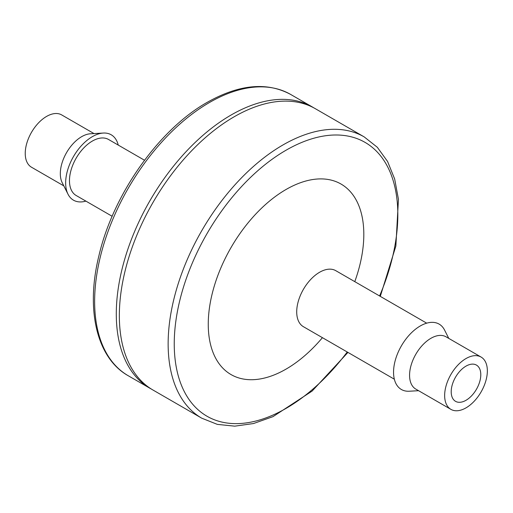 <?xml version="1.0" encoding="UTF-8"?>
<svg xmlns="http://www.w3.org/2000/svg" width="513" height="513" viewBox="0 0 513 513"><rect width="100%" height="100%" fill="white"/><g stroke="black" fill="none" stroke-linecap="round" stroke-linejoin="round"><path stroke-width="0.77" d="M322.427 337.676A110 63.509 -60 0 1 210.548 344.544A110 63.509 -60 0 1 286.036 189.496A110 63.509 -60 0 1 354.778 281.643M394.35 379.203L303.414 326.698A32.351 18.68 -60 0 1 298.451 300.778A32.351 18.68 -60 0 1 319.586 272.268A32.351 18.68 -60 0 1 335.765 270.665L426.701 323.164M347.949 352.412L312.128 391.066L272.961 416.659L253.473 423.546L234.749 426.162L217.332 424.379L201.782 418.204L152.977 390.027A162.409 93.77 -60 0 1 128.083 259.886A162.409 93.77 -60 0 1 234.178 116.765A162.409 93.77 -60 0 1 315.386 108.724L364.192 136.9L377.318 147.276L387.571 161.467L394.664 178.992L398.447 199.32L395.869 246.035L380.3 296.379M151.463 389.117A162.409 93.77 -60 0 1 149.924 388.264A162.409 93.77 -60 0 1 125.031 258.122A162.409 93.77 -60 0 1 231.132 115.002A162.409 93.77 -60 0 1 312.334 106.961A162.409 93.77 -60 0 1 313.847 107.865M418.582 390.701L409.265 391.227A37.744 21.79 -60 0 1 394.151 365.378A37.744 21.79 -60 0 1 420.243 325.979A37.744 21.79 -60 0 1 444.572 330.071L448.779 338.4M450.901 409.361L415.825 389.11A30.196 17.436 -60 0 1 411.195 364.916A30.196 17.436 -60 0 1 430.92 338.304A30.196 17.436 -60 0 1 446.021 336.81L481.098 357.061A30.196 17.436 -60 0 1 481.098 391.926A30.196 17.436 -60 0 1 450.901 409.361A30.196 17.436 -60 0 1 446.272 385.167A30.196 17.436 -60 0 1 465.996 358.555A30.196 17.436 -60 0 1 481.098 357.061M480.79 374.67A20.924 12.081 120 0 0 476.462 365.096A20.924 12.081 120 0 0 455.538 377.17A20.924 12.081 120 0 0 455.538 401.333A20.924 12.081 120 0 0 471.659 395.728A20.924 12.081 120 0 0 480.79 374.67M112.161 216.281L76.168 195.504A32.351 18.68 -60 0 1 71.211 169.579A32.351 18.68 -60 0 1 92.346 141.069A32.351 18.68 -60 0 1 108.519 139.465L144.512 160.248M85.889 201.115A37.744 21.79 -60 0 1 68.017 194.209A37.744 21.79 -60 0 1 92.346 136.663A37.744 21.79 -60 0 1 103.325 133.053A37.744 21.79 -60 0 1 118.24 145.076M68.017 194.209L62.208 182.699A30.196 17.436 -60 0 1 81.67 136.67A30.196 17.436 -60 0 1 90.455 133.778L103.325 133.053M63.811 185.879L31.492 167.219A30.196 17.436 -60 0 1 26.862 143.024A30.196 17.436 -60 0 1 46.593 116.413A30.196 17.436 -60 0 1 61.688 114.918L94.007 133.579M347.237 352.001A158.094 91.276 -60 0 1 178.902 378.036A158.094 91.276 -60 0 1 286.036 150.226A158.094 91.276 -60 0 1 384.365 161.133A158.094 91.276 -60 0 1 379.588 295.963M201.782 418.204A162.409 93.77 -60 0 1 176.882 288.062A162.409 93.77 -60 0 1 282.984 144.942A162.409 93.77 -60 0 1 364.192 136.9M149.924 388.264L128.269 375.76A162.409 93.77 -60 0 1 103.376 245.618A162.409 93.77 -60 0 1 209.471 102.504A162.409 93.77 -60 0 1 290.679 94.456L312.334 106.961M290.679 94.456C266.965 81.714 239.18 84.324 207.316 102.286C158.716 129.552 112.783 194.889 98.759 256.429C85.575 310.198 96.899 358.221 128.269 375.76"/></g></svg>
